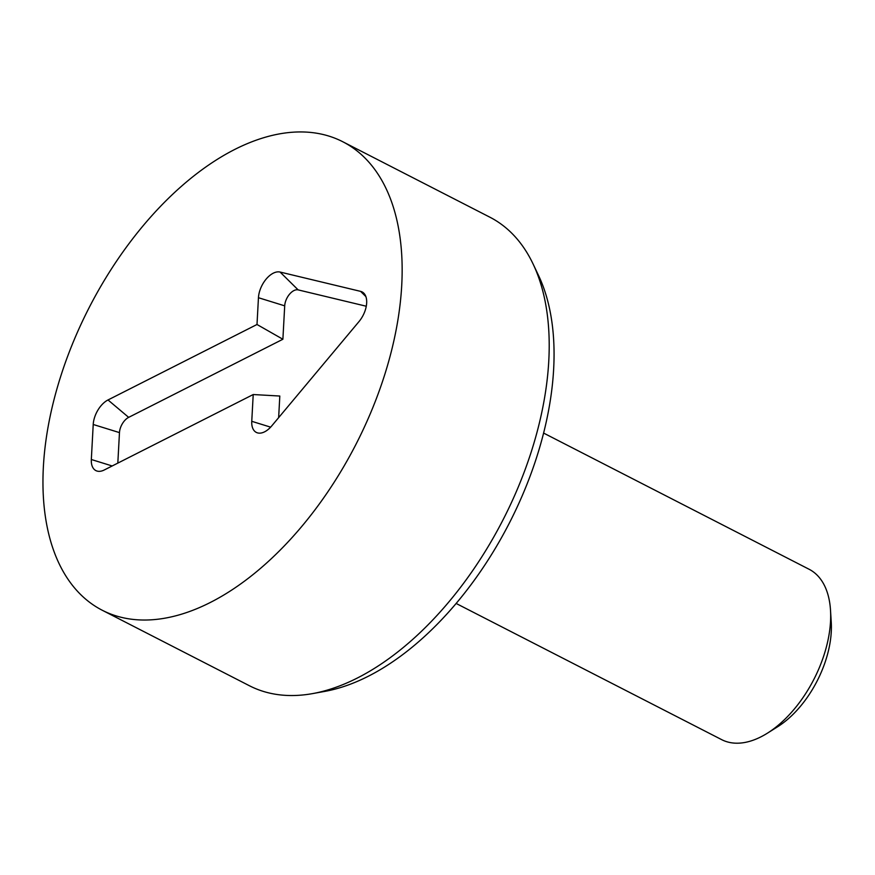 <?xml version="1.0" encoding="UTF-8"?>
<svg xmlns="http://www.w3.org/2000/svg" width="875" height="875" viewBox="0 0 875 875"><rect width="100%" height="100%" fill="white"/><g stroke="black" fill="none" stroke-linecap="round" stroke-linejoin="round"><path stroke-width="1.31" d="M366.264 306.228L298.145 289.888A12.655 7.197 -62.8 0 0 289.527 294.219A12.655 7.197 -62.8 0 0 284.703 305.845L282.887 339.248L128.669 417.364A12.655 7.197 -62.8 0 0 119.47 432.611L117.819 463.116M256.998 324.494L258.453 297.719A20.344 11.583 117.2 0 1 266.219 279.016A20.344 11.583 117.2 0 1 280.077 272.048L360.588 291.364A20.344 11.583 117.2 0 1 363.847 293.212A20.344 11.583 117.2 0 1 358.958 321.628L271.742 425.895A20.344 11.583 117.2 0 1 258.387 433.07A20.344 11.583 117.2 0 1 251.759 421.312L253.214 394.538L104.213 470.006A20.344 11.583 117.2 0 1 97.956 471.264A20.344 11.583 117.2 0 1 91.328 459.506L93.22 424.484A20.344 11.583 117.2 0 1 108.008 399.963L256.998 324.494L282.887 339.248M253.214 394.538L279.814 396.036L278.644 417.648M456.17 603.466L721.7 739.659A95.758 54.513 -62.8 0 0 767.452 733.152L777.645 726.742A81.386 46.331 -62.8 0 0 831.25 622.245L830.506 610.214A95.758 54.513 -62.8 0 0 809.102 569.264L543.572 433.059M767.452 733.152A95.758 54.513 -62.8 0 0 830.506 610.214M312.802 693.569L325.095 691.338A255.03 145.184 -62.8 0 0 509.327 523.108A255.03 145.184 -62.8 0 0 538.475 275.341L533.116 264.053A263.32 149.898 117.2 0 1 503.016 519.87A263.32 149.898 117.2 0 1 312.802 693.569A263.32 149.898 117.2 0 1 249.452 685.759L102.364 610.312A263.32 149.898 117.2 0 1 57.236 387.811A263.32 149.898 117.2 0 1 234.806 149.417A263.32 149.898 117.2 0 1 342.716 141.717A263.32 149.898 117.2 0 1 355.917 444.423A263.32 149.898 117.2 0 1 102.364 610.312M342.716 141.717L489.814 217.164A263.32 149.898 117.2 0 1 533.116 264.053M258.453 297.719L284.703 305.845M108.008 399.963L128.669 417.364M93.22 424.484L119.47 432.611M91.328 459.506L112.186 465.97M251.759 421.312L270.637 427.153M360.588 291.364L365.859 296.57M280.077 272.048L298.145 289.888"/></g></svg>

